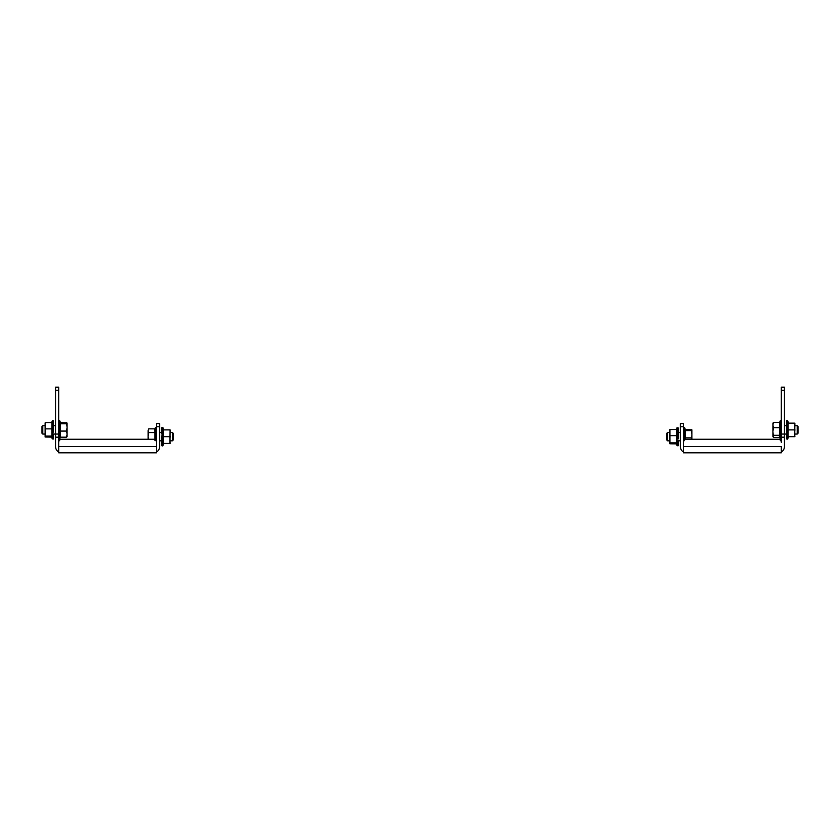 <?xml version="1.0" encoding="UTF-8"?>
<svg xmlns="http://www.w3.org/2000/svg" width="840" height="840" viewBox="0 0 840 840"><rect width="100%" height="100%" fill="white"/><g stroke="black" fill="none" stroke-linecap="round" stroke-linejoin="round"><path stroke-width="1.26" d="M156.544 452.802L58.663 452.802L58.663 442.386A3.129 3.129 0 0 1 61.782 439.268L153.426 439.268A3.129 3.129 0 0 1 156.544 442.386L156.544 452.802M148.439 439.268L148.113 436.443L148.113 439.268L61.782 439.268M58.663 390.327L55.535 390.327L55.535 387.198L58.663 387.198L58.663 437.178L55.535 437.178L55.535 446.555A6.248 6.248 0 0 0 58.663 451.962M58.663 437.178L58.663 446.555L156.544 446.555L156.544 423.644L159.673 423.644L159.673 426.772L156.544 426.772M55.535 437.178L55.535 434.06L58.663 434.06M55.535 390.327L55.535 434.06L53.456 434.06L55.535 434.06M156.544 451.962A6.248 6.248 0 0 0 159.673 446.555L159.673 426.772M781.337 451.962A6.248 6.248 0 0 0 784.466 446.555L784.466 437.178L781.337 437.178L781.337 434.06L784.466 434.06L784.466 437.178M683.456 446.555L781.337 446.555L781.337 452.802L683.456 452.802L683.456 442.386A3.129 3.129 0 0 1 686.574 439.268L778.218 439.268A3.129 3.129 0 0 1 781.337 442.386L781.337 437.178M778.218 439.268L691.887 439.268L691.887 434.207L691.708 439.268M784.466 390.327L781.337 390.327L781.337 387.198L784.466 387.198L784.466 434.06L786.545 434.06L786.545 437.776A0.63 0.567 0 0 0 786.86 438.26L786.86 429.492M781.337 390.327L781.337 434.06M784.466 387.198L781.337 387.198M680.327 426.772L680.327 423.644L683.456 423.644L683.456 426.772L680.327 426.772L680.327 446.555A6.248 6.248 0 0 0 683.456 451.962M683.456 426.772L683.456 445.473M683.456 423.644L680.327 423.644M172.41 432.495L173.208 433.293L173.208 440.024L172.41 440.822L172.41 432.495L170.079 432.495M156.544 445.473L156.544 428.894M148.113 430.689L148.113 436.443L148.712 432.537L148.113 430.689L148.712 428.852L148.113 430.689M148.712 432.537L154.896 432.537L154.833 428.988L155.474 427.613L156.544 427.854L155.474 427.613L155.474 440.034M154.896 428.852L148.712 428.852M154.896 432.537L154.896 440.349M156.544 429.408L156.544 444.885M666.792 440.024L667.59 440.822L666.792 440.024L666.792 433.293L667.59 432.495L667.59 440.822L669.921 440.822M683.456 433.671L683.456 428.431M685.472 439.467L685.104 429.377M685.346 429.377L691.887 429.891M691.887 429.975L691.887 434.207L691.288 429.377M685.104 430.563L691.288 430.563M685.104 437.85L691.288 437.85M685.556 429.818L684.526 427.613L683.456 427.854L683.456 433.461M797.202 426.878L797.202 425.723L794.871 425.723L797.202 425.723L798 426.531L798 433.262L797.202 434.06L797.202 426.878M772.905 423.129L772.905 424.998L773.504 422.3L779.688 422.3L779.688 437.483M779.594 437.483L773.504 437.483L772.905 431.498L772.905 436.663M772.905 431.498L772.905 424.998L773.504 427.707L772.905 431.498M773.504 437.483L772.905 436.391M773.504 422.3L772.905 423.392L773.504 422.3M779.688 435.298L773.504 435.298M779.688 427.707L773.504 427.707M42 433.262L42 426.531L42.798 425.723L42.798 434.06L45.129 434.06L42.798 434.06L42 433.262L42.798 434.06M67.095 436.663L67.095 434.123L66.496 437.178L60.312 437.178L60.312 422.615M66.496 437.178L67.095 436.58L66.496 437.178M67.095 434.123L67.095 427.434L66.496 431.078L67.095 434.123M60.554 422.615L67.053 423.045M67.095 423.203L67.095 427.434L66.496 422.615M60.312 423.791L66.496 423.791M60.312 431.078L66.496 431.078M53.456 427.276L53.141 428.904M45.129 423.255L45.129 437.02L51.629 437.115M53.456 428.831L53.456 432.138M53.456 428.001L53.141 424.925M53.456 426.605L53.141 423.644M53.456 424.011L53.456 422.173A0.63 0.557 -0 0 0 53.141 421.701L53.141 421.082L53.141 421.701M53.456 425.25L53.456 421.596A0.63 0.598 180 0 0 53.141 421.082M51.849 437.115L51.849 422.667L45.213 422.667M51.482 436.716L52.238 438.806L53.456 438.585L53.456 434.753L53.456 438.575A0.63 0.619 -0 0 1 53.141 439.12L52.238 438.806L52.238 420.987L53.456 421.197M53.141 438.911A0.63 0.609 180 0 0 53.456 438.375L53.456 433.997M53.141 436.695L53.456 433.902M53.456 425.019L53.456 421.407M45.213 436.086L51.849 436.086M45.213 428.862L51.849 428.862M45.129 436.191L45.129 435.404M45.129 429.544L45.129 428.274M162.067 436.265L162.067 431.361L161.753 433.87M161.753 441.074L161.753 445.326A0.63 0.619 180 0 0 162.067 445.862L162.067 445.862A0.63 0.63 0 0 0 162.96 445.568L163.748 443.425L162.96 445.568L162.96 427.749A0.63 0.63 0 0 0 162.067 427.423L162.067 427.423A0.63 0.63 0 0 1 162.96 427.749L163.748 429.891L162.96 427.749M161.753 431.676L162.067 428.295A0.63 0.567 180 0 0 161.753 428.778L161.753 428.001A0.63 0.619 0 0 1 162.067 427.455M161.753 438.721L161.753 435.907M161.753 437.419L162.067 440.57M161.753 439.457L162.067 441.956M161.753 441.651L162.067 444.224M162.067 445.862A0.63 0.619 180 0 1 161.753 445.326L161.753 441.515L161.753 445.326M163.359 436.663L163.359 443.425L169.995 443.425L169.995 436.663L163.359 436.663L163.359 429.891L170.079 429.891L170.079 430.531L170.079 429.891M161.753 428.778L161.753 432.495L159.673 432.495M161.753 428.001L161.753 431.812M170.079 443.425L170.079 442.785M169.995 436.663L170.079 430.531M170.079 436.023L170.079 437.304M162.067 431.361L162.067 432.757M162.067 428.295L162.067 429.093M678.248 436.443L678.248 438.123M678.248 434.038L677.933 435.666M669.921 430.028L669.921 443.782L676.421 443.888M678.248 435.603L678.248 438.911M678.248 434.774L677.933 431.687M678.248 433.367L677.933 430.416M678.248 430.784L678.248 428.946A0.63 0.557 -0 0 0 677.933 428.463L677.933 427.854L677.933 428.463M678.248 432.012L678.248 428.369A0.63 0.598 180 0 0 677.933 427.854M676.641 443.888L676.641 429.44L669.921 429.534M678.248 440.664L677.933 444.444A0.63 0.525 -0 0 0 678.248 443.993L678.248 445.147A0.63 0.609 180 0 1 677.933 445.673L677.933 445.893A0.63 0.619 -0 0 0 678.248 445.347L678.248 441.525M678.248 443.993L678.248 440.769M670.005 442.858L676.641 442.858M670.005 435.635L676.641 435.635M669.921 442.953L669.921 442.176M669.921 436.317L669.921 435.046M677.933 444.444L677.933 443.468M676.274 443.489L677.04 445.568L678.248 445.358L677.04 445.568L677.04 427.749L678.248 427.969L677.04 427.749L676.421 429.44M786.86 439.089A0.63 0.619 180 0 1 786.545 438.554L786.545 437.776L786.545 438.554A0.63 0.619 180 0 0 786.86 439.089L786.86 439.089A0.63 0.63 0 0 0 787.763 438.806L788.54 436.663M786.545 429.135L786.86 421.522A0.63 0.567 180 0 0 786.545 422.016L786.545 421.229A0.63 0.619 0 0 1 786.86 420.693L786.86 420.661A0.63 0.63 0 0 1 787.763 420.987L787.763 438.806M788.54 423.129L787.763 420.987A0.63 0.63 0 0 0 786.86 420.661L786.86 420.693M788.151 429.891L788.151 436.663L794.787 436.663L794.787 429.891L788.151 429.891L788.151 423.129L794.871 423.129L794.871 423.769L794.871 423.129M786.545 434.742L786.545 438.554M786.545 421.229L786.545 425.04M786.545 422.016L786.545 425.481M786.545 424.904L786.545 427.098M786.545 431.949L786.545 430.647M786.545 432.684L786.545 434.879M794.871 436.663L794.871 436.023M794.787 429.891L794.871 423.769M794.871 429.251L794.871 430.531M786.86 437.462L786.86 438.26M786.86 433.797L786.86 435.194M786.86 424.599L786.86 425.985M786.86 421.522L786.86 422.331M684.526 427.613L683.456 427.854L684.526 427.613L684.526 440.034M779.331 436.947L780.266 438.942L780.266 420.851L781.337 421.082L780.266 420.851L779.594 422.3M60.764 423.045L59.735 420.851L59.735 438.942L58.663 438.701L59.735 438.942L60.554 437.178L59.735 438.942M172.41 440.822L170.079 440.822M161.753 440.822L159.673 440.822M678.248 440.822L680.327 440.822M666.792 433.293L667.59 432.495L669.921 432.495M678.248 432.495L680.327 432.495M786.545 425.723L784.466 425.723L786.545 425.723M780.266 438.942L781.337 438.701L780.266 438.942M797.202 434.06L794.871 434.06M59.735 420.851L58.663 421.082L59.682 420.756M42 426.531L42.798 425.723L45.129 425.723M53.456 425.723L55.535 425.723M51.629 422.667L52.238 420.987L53.141 420.661L52.238 420.987M53.141 439.131L52.238 438.806"/></g></svg>
